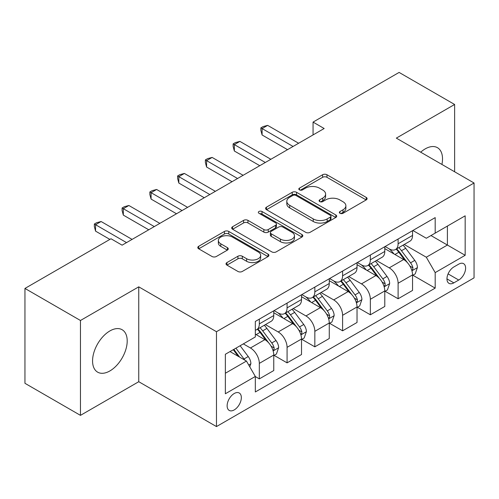 <?xml version="1.0" encoding="UTF-8"?>
<svg xmlns="http://www.w3.org/2000/svg" width="499" height="499" viewBox="0 0 499 499"><rect width="100%" height="100%" fill="white"/><g stroke="black" fill="none" stroke-linecap="round" stroke-linejoin="round"><path stroke-width="0.75" d="M339.994 213.285A2.158 1.248 0 0 0 343.044 213.285L366.204 199.918A3.081 1.778 0 0 0 367.108 198.658A3.081 1.778 0 0 0 366.204 197.398L326.97 174.75A3.081 1.778 0 0 0 322.61 174.75L299.45 188.123A2.158 1.248 0 0 0 298.82 189.002A2.158 1.248 0 0 0 299.45 189.882A2.158 1.248 0 0 0 302.506 189.882L305.5 188.154A9.861 5.695 0 0 1 319.454 188.154L322.722 190.038A9.861 5.695 0 0 1 325.61 194.067A9.861 5.695 0 0 1 322.722 198.091L319.722 199.825A2.158 1.248 0 0 0 319.092 200.704A2.158 1.248 0 0 0 319.722 201.584A2.158 1.248 0 0 0 322.772 201.584L325.772 199.856A9.861 5.695 0 0 1 339.719 199.856L342.988 201.739A9.861 5.695 0 0 1 345.882 205.769A9.861 5.695 0 0 1 342.988 209.798L339.994 211.526A2.158 1.248 0 0 0 339.364 212.406A2.158 1.248 0 0 0 339.994 213.285L339.994 211.526M109.886 370.938A24.495 14.14 120 0 0 125.885 349.356A24.495 14.14 120 0 0 122.13 329.727A24.495 14.14 120 0 0 109.886 330.937A24.495 14.14 120 0 0 93.881 352.525A24.495 14.14 120 0 0 97.636 372.154A24.495 14.14 120 0 0 109.886 370.938M441.921 164.445A24.495 14.14 120 0 0 437.448 147.679A24.495 14.14 120 0 0 425.198 148.895A24.495 14.14 120 0 0 420.688 152.189M234.237 409.91A10.049 5.801 120 0 0 240.799 401.059A10.049 5.801 120 0 0 239.258 393.006A10.049 5.801 120 0 0 234.237 393.499A10.049 5.801 120 0 0 227.669 402.356A10.049 5.801 120 0 0 229.209 410.409A10.049 5.801 120 0 0 234.237 409.91M226.926 262.586A3.081 1.778 0 0 0 226.022 263.84A3.081 1.778 0 0 0 226.926 265.1L237.936 271.456A3.081 1.778 0 0 0 242.296 271.456L268.013 256.605A3.081 1.778 0 0 0 268.917 255.351A3.081 1.778 0 0 0 268.013 254.091L228.779 231.442A3.081 1.778 0 0 0 224.419 231.442L198.702 246.288A3.081 1.778 0 0 0 197.797 247.548A3.081 1.778 0 0 0 198.702 248.808L211.994 256.48A3.081 1.778 0 0 0 216.354 256.48L227.363 250.124A3.081 1.778 0 0 0 228.268 248.87A3.081 1.778 0 0 0 227.363 247.61L220.77 243.805A8.246 4.759 0 0 1 218.356 240.437A8.246 4.759 0 0 1 223.446 236.039A8.246 4.759 0 0 1 232.428 237.069L258.257 251.983A8.246 4.759 0 0 1 260.671 255.351A8.246 4.759 0 0 1 255.582 259.748A8.246 4.759 0 0 1 246.6 258.713L242.296 256.23A3.081 1.778 0 0 0 237.936 256.23L226.926 262.586L226.926 265.1M138.753 286.838L80.464 320.489L24.95 288.441L24.95 383.307L80.464 415.361L138.753 381.71L216.472 426.576L216.472 331.71L138.753 286.838L138.753 381.71M454.62 171.781L454.62 104.472L396.331 138.123L474.05 182.996L216.472 331.71M454.62 104.472L399.106 72.424L313.06 122.099L313.06 134.917M24.95 288.441L110.996 238.765L122.099 245.171L324.163 128.511L313.06 122.099M305.719 232.322A3.081 1.778 0 0 0 310.079 232.322L335.796 217.47A3.081 1.778 0 0 0 336.7 216.21A3.081 1.778 0 0 0 335.796 214.957L296.562 192.302A3.081 1.778 0 0 0 292.208 192.302L266.485 207.154A3.081 1.778 0 0 0 265.587 208.414A3.081 1.778 0 0 0 266.485 209.667L305.719 232.322M259.829 213.753A2.158 1.248 0 0 1 262.019 214.059L262.019 211.495L301.907 234.524A3.081 1.778 0 0 1 302.806 235.784A3.081 1.778 0 0 1 301.907 237.037L276.184 251.889A3.081 1.778 0 0 1 271.824 251.889L232.596 229.241L232.596 226.721A3.081 1.778 0 0 0 231.692 227.981A3.081 1.778 0 0 0 232.596 229.241M232.596 226.721L243.599 220.365A3.081 1.778 0 0 1 247.959 220.365L263.871 229.552A3.081 1.778 0 0 0 268.231 229.552L275.529 225.336A3.081 1.778 0 0 0 276.434 224.076A3.081 1.778 0 0 0 275.529 222.822L258.969 213.254A2.158 1.248 0 0 1 258.332 212.374A2.158 1.248 0 0 1 259.667 211.227A2.158 1.248 0 0 1 262.019 211.495M458.731 264.146L453.841 266.965A9.737 5.62 120 0 0 447.484 275.548A9.737 5.62 120 0 0 448.975 283.345A9.737 5.62 120 0 0 453.841 282.864L458.731 280.045A9.737 5.62 120 0 0 465.087 271.468A9.737 5.62 120 0 0 463.596 263.665A9.737 5.62 120 0 0 458.731 264.146M216.472 426.576L474.05 277.868L474.05 182.996M412.873 230.494L426.308 238.248L435.19 233.12L435.19 217.608L255.326 321.45L255.326 336.962L225.355 354.271L225.355 393.761L255.326 376.452L255.326 391.964L435.19 288.123L435.19 272.61L426.308 257.222L404.227 244.479M435.19 233.12L465.168 215.817L465.168 255.301L435.19 272.61M80.464 320.489L80.464 415.361M430.974 235.559L447.403 245.046L447.403 226.072L465.168 215.817M426.308 257.222L447.403 245.046L465.168 255.301M225.355 373.246L246.45 361.064L230.014 351.577M255.326 376.577L259.324 378.884L259.324 363.372A12.562 7.254 -120 0 0 250.442 347.99L243.337 343.886M259.324 378.884L273.758 370.551L273.758 355.039A12.562 7.254 -120 0 0 264.875 339.657L255.326 334.143M274.094 355.363L287.081 362.86L287.081 347.348A12.562 7.254 -120 0 0 278.199 331.966L265.449 324.599M287.081 362.86L301.515 354.527L301.515 339.014A12.562 7.254 -120 0 0 292.632 323.633L273.758 312.736M301.851 339.339L314.838 346.836L314.838 331.324A12.562 7.254 -120 0 0 305.956 315.942L293.206 308.575M314.838 346.836L329.271 338.503L329.271 322.99A12.562 7.254 -120 0 0 320.389 307.609L301.515 296.712M329.608 323.315L342.595 330.812L342.595 315.299A12.562 7.254 -120 0 0 333.712 299.918L320.963 292.551M342.595 330.812L357.028 322.479L357.028 306.966A12.562 7.254 -120 0 0 348.146 291.584L329.271 280.688M357.359 307.284L370.352 314.788L370.352 299.275A12.562 7.254 -120 0 0 361.469 283.887L348.714 276.527M370.352 314.788L384.785 306.455L384.785 290.942A12.562 7.254 -120 0 0 375.903 275.554L357.028 264.657M385.116 291.26L398.108 298.764L398.108 283.251A12.562 7.254 -120 0 0 389.226 267.863L376.471 260.503M398.108 298.764L412.542 290.43L412.542 274.918A12.562 7.254 -120 0 0 403.66 259.53L384.785 248.633M385.116 246.518L389.226 248.889A12.562 7.254 -120 0 0 395.507 249.512A12.562 7.254 -120 0 0 398.108 243.762L398.108 239.021M357.359 262.543L361.469 264.913A12.562 7.254 -120 0 0 367.751 265.537A12.562 7.254 -120 0 0 370.352 259.786L370.352 255.045M329.602 278.567L333.712 280.943A12.562 7.254 -120 0 0 339.994 281.561A12.562 7.254 -120 0 0 342.595 275.81L342.595 271.069M301.851 294.597L305.956 296.967A12.562 7.254 -120 0 0 312.237 297.591A12.562 7.254 -120 0 0 314.838 291.84L314.838 287.093M274.094 310.621L278.199 312.992A12.562 7.254 -120 0 0 284.48 313.615A12.562 7.254 -120 0 0 287.081 307.864L287.081 303.118M412.873 275.236L435.19 288.123M395.507 249.512L409.941 241.179A12.562 7.254 -120 0 0 412.542 235.428L412.542 230.688M367.751 265.537L382.184 257.203A12.562 7.254 -120 0 0 384.785 251.452L384.785 246.712M339.994 281.561L354.427 273.227A12.562 7.254 -120 0 0 357.028 267.483L357.028 262.736M312.237 297.591L326.67 289.258A12.562 7.254 -120 0 0 329.271 283.507L329.271 278.76M284.48 313.615L298.913 305.282A12.562 7.254 -120 0 0 301.515 299.531L301.515 294.784M255.326 330.145A12.562 7.254 -120 0 0 256.723 329.639L271.157 321.306A12.562 7.254 -120 0 0 273.758 315.555L273.758 310.808M256.723 329.639A12.562 7.254 -120 0 0 259.324 323.888L259.324 319.142M246.45 361.064L255.326 376.452M340.854 213.591L342.988 212.362A9.861 5.695 0 0 0 345.882 208.333L345.882 205.769M325.61 194.067L325.61 196.631A9.861 5.695 0 0 1 322.722 200.654L320.583 201.889M366.16 199.943L326.97 177.313A3.081 1.778 0 0 0 322.61 177.313L300.317 190.188M335.758 217.495L296.562 194.866A3.081 1.778 0 0 0 292.208 194.866L266.528 209.692M330.35 217.096A2.158 1.248 0 0 0 330.98 216.21A2.158 1.248 0 0 0 330.35 215.331L295.913 195.452A2.158 1.248 0 0 0 292.857 195.452L289.701 197.273A9.861 5.695 0 0 0 286.813 201.303A9.861 5.695 0 0 0 289.701 205.326L313.241 218.918A9.861 5.695 0 0 0 327.188 218.918L330.35 217.096L330.35 219.66A2.158 1.248 0 0 0 330.98 218.78L330.98 216.21M286.813 201.303L286.813 203.866A9.861 5.695 0 0 0 289.701 207.89L289.701 205.326M330.35 219.66L327.188 221.481A9.861 5.695 0 0 1 313.241 221.481L289.701 207.89M232.634 229.259L243.599 222.928L243.599 220.365M276.434 224.076L276.434 226.64A3.081 1.778 0 0 1 275.529 227.9L268.231 232.116A3.081 1.778 0 0 1 263.871 232.116L247.959 222.928A3.081 1.778 0 0 0 243.599 222.928M262.019 214.059L301.864 237.062M280.382 239.083A8.246 4.759 0 0 0 289.37 240.119A8.246 4.759 0 0 0 294.46 235.721A8.246 4.759 0 0 0 292.04 232.353L282.939 227.101A3.081 1.778 0 0 0 278.585 227.101L271.281 231.311A3.081 1.778 0 0 0 270.377 232.571A3.081 1.778 0 0 0 271.281 233.831L280.382 239.083L280.382 241.647A8.246 4.759 0 0 0 289.37 242.682A8.246 4.759 0 0 0 294.46 238.285L294.46 235.721M270.377 232.571L270.377 235.135A3.081 1.778 0 0 0 271.281 236.395L271.281 233.831M280.382 241.647L271.281 236.395M260.671 255.351L260.671 257.914A8.246 4.759 0 0 1 255.582 262.312A8.246 4.759 0 0 1 246.6 261.276L242.296 258.794A3.081 1.778 0 0 0 237.936 258.794L226.97 265.125M218.356 240.437L218.356 243.001A8.246 4.759 0 0 0 220.77 246.369L220.77 243.805M227.319 250.149L220.77 246.369M267.969 256.629L228.779 234.006A3.081 1.778 0 0 0 224.419 234.006L198.739 248.826M412.542 275.429L415.205 273.889L417.426 267.483A8.321 4.803 -120 0 0 414.769 260.391L405.699 248.284A24.021 13.872 -120 0 0 403.073 245.14M394.054 253.985A24.021 13.872 -120 0 0 389.133 248.839M411.781 270.333L412.754 269.285L412.935 267.832A8.321 4.803 -120 0 0 410.552 262.83L401.477 250.716A24.021 13.872 -120 0 0 398.857 247.579M396.624 248.87A19.941 11.514 60 0 1 399.892 252.594L407.571 262.842M396.194 249.12A24.021 13.872 60 0 1 398.813 252.257L404.845 260.31M293.075 146.457L262.1 128.574L267.651 125.368L298.627 143.25M287.524 149.663L262.1 134.986L262.1 128.574L260.877 127.869L263.098 126.59L267.651 125.368M262.1 134.986L260.877 130.432L260.877 127.869M384.785 291.453L387.449 289.913L389.669 283.507A8.321 4.803 -120 0 0 387.012 276.421L377.943 264.308A24.021 13.872 -120 0 0 375.317 261.17M366.297 270.009A24.021 13.872 -120 0 0 361.376 264.863M384.024 286.357L384.997 285.309L385.178 283.862A8.321 4.803 -120 0 0 382.795 278.854L373.72 266.74A24.021 13.872 -120 0 0 371.1 263.603M368.867 264.894A19.941 11.514 60 0 1 372.135 268.618L379.814 278.866M368.437 265.144A24.021 13.872 60 0 1 371.056 268.281L377.088 276.334M357.028 307.478L359.692 305.943L361.912 299.531A8.321 4.803 -120 0 0 359.255 292.445L350.186 280.332A24.021 13.872 -120 0 0 347.566 277.195M338.54 286.033A24.021 13.872 -120 0 0 333.619 280.887M356.274 302.382L357.24 301.34L357.421 299.887A8.321 4.803 -120 0 0 355.039 294.878L345.963 282.771A24.021 13.872 -120 0 0 343.343 279.627M341.11 280.918A19.941 11.514 60 0 1 344.385 284.642L352.057 294.89M340.68 281.168A24.021 13.872 60 0 1 343.3 284.305L349.331 292.358M329.271 323.502L331.935 321.967L334.155 315.555A8.321 4.803 -120 0 0 331.498 308.469L322.429 296.356A24.021 13.872 -120 0 0 319.809 293.219M310.783 302.063A24.021 13.872 -120 0 0 305.862 296.911M328.517 318.406L329.483 317.364L329.664 315.911A8.321 4.803 -120 0 0 327.282 310.902L318.206 298.795A24.021 13.872 -120 0 0 315.586 295.651M313.353 296.942A19.941 11.514 60 0 1 316.628 300.666L324.306 310.914M312.923 297.192A24.021 13.872 60 0 1 315.543 300.329L321.574 308.382M265.318 162.481L234.343 144.598L239.894 141.392L270.87 159.281M259.767 165.687L234.343 151.01L234.343 144.598L233.127 143.893L235.347 142.614L239.894 141.392M234.343 151.01L233.127 146.457L233.127 143.893M237.568 178.511L206.586 160.622L212.137 157.422L243.113 175.305M232.016 181.711L206.586 167.034L206.586 160.622L205.37 159.917L207.59 158.638L212.137 157.422M206.586 167.034L205.37 162.481L205.37 159.917M209.811 194.535L178.829 176.652L184.381 173.446L215.362 191.329M204.259 197.741L178.829 183.058L178.829 176.652L177.613 175.947L179.833 174.662L184.381 173.446M178.829 183.058L177.613 178.511L177.613 175.947M301.515 339.532L304.178 337.991L306.398 331.579A8.321 4.803 -120 0 0 303.741 324.493L294.672 312.38A24.021 13.872 -120 0 0 292.052 309.243M283.027 318.088A24.021 13.872 -120 0 0 278.111 312.935M300.76 334.43L301.727 333.388L301.907 331.935A8.321 4.803 -120 0 0 299.525 326.932L290.449 314.819A24.021 13.872 -120 0 0 287.829 311.682M285.596 312.967A19.941 11.514 60 0 1 288.871 316.69L296.549 326.939M285.166 313.216A24.021 13.872 60 0 1 287.786 316.36L293.817 324.406M182.054 210.559L151.078 192.676L156.63 189.47L187.605 207.353M176.503 213.765L151.078 199.082L151.078 192.676L149.856 191.972L152.076 190.687L156.63 189.47M151.078 199.082L149.856 194.535L149.856 191.972M273.758 355.556L276.421 354.016L278.642 347.603A8.321 4.803 -120 0 0 275.991 340.518L266.915 328.411A24.021 13.872 -120 0 0 264.295 325.267M273.003 350.46L273.97 349.412L274.151 347.959A8.321 4.803 -120 0 0 271.768 342.956L262.699 330.843A24.021 13.872 -120 0 0 260.073 327.706M257.84 328.997A19.941 11.514 60 0 1 261.114 332.714L268.793 342.963M257.409 329.24A24.021 13.872 60 0 1 260.029 332.384L266.061 340.437M154.297 226.583L123.322 208.701L128.873 205.494L159.848 223.377M148.746 229.79L123.322 215.113L123.322 208.701L122.099 207.996L124.32 206.711L128.873 205.494M123.322 215.113L122.099 210.559L122.099 207.996M249.781 366.834L250.885 363.628A8.321 4.803 -120 0 0 248.234 356.542L240.138 345.738M244.772 360.097A8.321 4.803 -120 0 0 244.011 358.981L235.915 348.171M233.831 349.375L239.651 357.141M233.251 349.712L238.185 356.298M126.54 242.608L95.565 224.725L101.116 221.519L132.092 239.401M109.886 239.401L95.565 231.137L95.565 224.725L94.342 224.02L96.563 222.735L101.116 221.519M95.565 231.137L94.342 226.583L94.342 224.02M250.442 347.99L264.875 339.657M278.199 331.966L292.632 323.633M305.956 315.942L320.389 307.609M333.712 299.918L348.146 291.584M361.469 283.887L375.903 275.554M389.226 267.863L403.66 259.53M398.108 243.762L412.542 235.428M398.108 283.251L412.542 274.918M370.352 299.275L384.785 290.942M370.352 259.786L384.785 251.452M342.595 315.299L357.028 306.966M342.595 275.81L357.028 267.483M314.838 331.324L329.271 322.99M314.838 291.84L329.271 283.507M287.081 347.348L301.515 339.014M287.081 307.864L301.515 299.531M259.324 363.372L273.758 355.039M259.324 323.888L273.758 315.555M448.083 273.895L458.731 280.045M446.961 278.891L453.841 282.864M342.988 212.362L342.988 209.798M319.722 201.584L319.722 199.825M322.722 200.654L322.722 198.091M299.45 189.882L299.45 188.123M322.61 177.313L322.61 174.75M326.97 177.313L326.97 174.75M366.204 199.918L366.204 197.398M266.485 209.667L266.485 207.154M292.208 194.866L292.208 192.302M296.562 194.866L296.562 192.302M335.796 217.47L335.796 214.957M313.241 221.481L313.241 218.918M327.188 221.481L327.188 218.918M247.959 222.928L247.959 220.365M263.871 232.116L263.871 229.552M268.231 232.116L268.231 229.552M275.529 227.9L275.529 225.336M301.907 237.037L301.907 234.524M237.936 258.794L237.936 256.23M242.296 258.794L242.296 256.23M246.6 261.276L246.6 258.713M227.363 250.124L227.363 247.61M198.702 248.808L198.702 246.288M224.419 234.006L224.419 231.442M228.779 234.006L228.779 231.442M268.013 256.605L268.013 254.091M411.918 270.789L417.37 267.639M401.477 250.716L405.699 248.284M394.934 254.496L398.813 252.257M410.552 262.83L414.769 260.391M409.891 266.079L412.935 267.832M384.161 286.813L389.613 283.663M373.72 266.74L377.943 264.308M367.177 270.52L371.056 268.281M382.795 278.854L387.012 276.421M382.134 282.103L385.178 283.862M356.405 302.837L361.856 299.693M345.963 282.771L350.186 280.332M339.42 286.545L343.3 284.305M355.039 294.878L359.255 292.445M354.377 298.128L357.421 299.887M328.648 318.861L334.099 315.717M318.206 298.795L322.429 296.356M311.669 302.569L315.543 300.329M327.282 310.902L331.498 308.469M326.62 314.152L329.664 315.911M300.897 334.885L306.342 331.741M290.449 314.819L294.672 312.38M283.912 318.593L287.786 316.36M299.525 326.932L303.741 324.493M298.864 330.182L301.907 331.935M273.14 350.916L278.592 347.766M262.699 330.843L266.915 328.411M256.155 334.623L260.029 332.384M271.768 342.956L275.991 340.518M271.107 346.206L274.151 347.959M248.72 365.006L250.835 363.79M244.011 358.981L248.234 356.542"/></g></svg>
